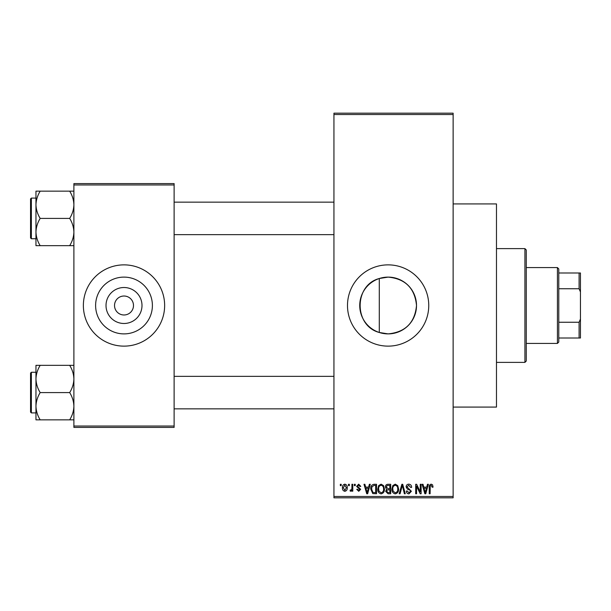 <?xml version="1.0" encoding="UTF-8"?>
<svg xmlns="http://www.w3.org/2000/svg" width="611" height="611" viewBox="0 0 611 611"><rect width="100%" height="100%" fill="white"/><g stroke="black" fill="none" stroke-linecap="round" stroke-linejoin="round"><path stroke-width="0.92" d="M379.286 278.517C353.83 285.047 353.723 325.869 379.286 332.483L388.122 333.889C405.383 332.208 414.846 322.753 416.511 305.508C414.831 288.232 405.368 278.761 388.122 277.111A28.389 28.389 0 0 0 359.734 305.5A28.389 28.389 0 0 0 388.122 333.889A28.389 28.389 0 0 0 416.511 305.5A28.389 28.389 0 0 0 388.122 277.111L379.286 278.517L379.286 332.483M388.122 264.869A40.632 40.632 0 0 0 347.491 305.5A40.632 40.632 0 0 0 388.122 346.132A40.632 40.632 0 0 0 428.754 305.5A40.632 40.632 0 0 0 388.122 264.869M453.133 203.921L496.476 203.921L496.476 407.079L453.133 407.079M124.002 323.486A17.986 17.986 0 0 1 106.016 305.5A17.986 17.986 0 0 1 124.002 287.514A17.986 17.986 0 0 1 141.996 305.5A17.986 17.986 0 0 1 124.002 323.486M124.002 296.022A9.478 9.478 0 0 0 114.524 305.5A9.478 9.478 0 0 0 124.002 314.978A9.478 9.478 0 0 0 133.488 305.5A9.478 9.478 0 0 0 124.002 296.022M124.002 277.111A28.389 28.389 0 0 0 95.614 305.5A28.389 28.389 0 0 0 124.002 333.889A28.389 28.389 0 0 0 152.391 305.5A28.389 28.389 0 0 0 124.002 277.111M124.002 264.869A40.632 40.632 0 0 0 83.371 305.5A40.632 40.632 0 0 0 124.002 346.132A40.632 40.632 0 0 0 164.642 305.5A40.632 40.632 0 0 0 124.002 264.869M348.476 485.638L348.476 484.286L349.332 484.286L349.332 485.638L348.476 485.638M351.921 487.861L351.921 484.286L352.784 484.286L352.784 491.183L351.921 491.183L351.921 490.083L350.89 491.305L350.072 490.931L350.317 489.946L350.943 490.075L351.76 489.266L351.921 487.861M354.38 485.638L354.38 484.286L355.243 484.286L355.243 485.638L354.38 485.638M356.603 486.387L358.68 484.164L360.788 486.379L359.925 486.501L358.626 485.149L357.458 486.219L360.666 489.335L358.718 491.305L356.725 489.335L357.588 489.212L358.688 490.32L359.803 489.48L356.603 486.387M368.616 487.12L369.365 484.286L370.266 484.286L367.646 493.764L366.737 493.764L363.988 484.286L364.889 484.286L365.638 487.12L368.616 487.12M381.104 484.164L383.578 485.646L384.426 488.899C384.617 491.588 383.502 493.253 381.096 493.887C378.736 493.268 377.629 491.641 377.781 489.014L378.637 485.608L381.104 484.164M395.264 484.164L397.738 485.646L398.586 488.899C398.777 491.588 397.662 493.253 395.256 493.887C392.896 493.268 391.788 491.641 391.941 489.014L392.797 485.608L395.264 484.164M431.198 484.164L432.55 484.828L433.062 487.12L432.198 487.242L431.16 485.271L430.228 485.989L430.106 493.764L429.243 493.764L429.243 487.334C429.037 485.6 429.686 484.546 431.198 484.164M333.942 496.476L453.133 496.476L453.133 497.828L333.942 497.828L333.942 113.172L453.133 113.172L453.133 114.524L333.942 114.524M453.133 496.476L453.133 114.524M426.738 487.12L427.479 484.286L428.387 484.286L425.76 493.764L424.859 493.764L422.102 484.286L423.003 484.286L423.751 487.12L426.738 487.12M420.261 491.87L420.261 484.286L421.116 484.286L421.116 493.764L420.2 493.764L416.565 486.165L416.565 493.764L415.701 493.764L415.701 484.286L416.626 484.286L420.261 491.87M406.101 486.914C406.193 485.195 407.086 484.279 408.782 484.164C410.645 484.363 411.6 485.432 411.638 487.364L410.775 487.486L408.706 485.271L406.957 486.891L411.394 491.29L408.942 493.887C407.262 493.726 406.399 492.779 406.346 491.061L407.209 490.931L408.912 492.779L410.531 491.259L410.256 490.297L407.407 489.167L406.101 486.914M399.159 493.764L401.87 484.286L402.71 484.286L405.269 493.764L404.375 493.764L402.344 485.394L400.068 493.764L399.159 493.764M385.411 487.066C385.426 485.287 386.305 484.363 388.038 484.286L390.704 484.286L390.704 493.764L388.031 493.764L385.656 491.381L386.587 489.396L385.411 487.066M370.762 489.075C370.533 486.379 371.618 484.783 374.024 484.286L376.544 484.286L376.544 493.764L372.771 493.589L370.762 489.075M342.443 487.807C342.275 485.829 343.077 484.615 344.841 484.164C346.582 484.607 347.384 485.791 347.239 487.731C347.392 489.678 346.59 490.87 344.841 491.305C343.115 490.877 342.313 489.709 342.443 487.807M340.342 485.638L340.342 484.286L341.205 484.286L341.205 485.638L340.342 485.638M73.893 183.598L174.12 183.598L174.12 184.957L73.893 184.957L73.893 183.598M174.12 426.043L174.12 427.402L73.893 427.402L73.893 426.043L174.12 426.043L174.12 184.957M73.893 426.043L73.893 184.957M425.638 490.984L426.447 488.227L424.049 488.227L425.241 492.779L425.638 490.984M395.248 492.779C397.097 492.275 397.921 490.977 397.723 488.884C397.845 486.936 397.02 485.73 395.271 485.271C393.469 485.76 392.644 487.02 392.797 489.044L393.163 491.191L395.248 492.779M389.841 492.657L389.841 489.823L387.321 489.915L386.519 491.229L388.344 492.657L389.841 492.657M389.841 488.716L389.841 485.394L387.122 485.516L386.274 487.059L388.145 488.716L389.841 488.716M381.088 492.779C382.937 492.275 383.761 490.977 383.563 488.884C383.685 486.936 382.86 485.73 381.111 485.271C379.301 485.76 378.484 487.02 378.637 489.044L379.003 491.191L381.088 492.779M375.681 492.657L375.681 485.394L374.131 485.394L371.969 486.776L371.618 489.09L372.931 492.466L375.681 492.657M367.524 490.984L368.326 488.227L365.928 488.227L367.127 492.779L367.524 490.984M344.864 490.32L346.376 487.738L344.818 485.149L343.298 487.738L344.864 490.32M524.918 362.384L524.918 248.616L526.27 249.968L526.27 361.032L524.918 362.384L496.476 362.384M524.918 248.616L496.476 248.616M35.965 378.957L35.965 406.223C36.125 401.435 37.531 396.89 40.189 392.59C37.546 388.344 36.141 383.8 35.965 378.957C36.125 374.176 37.531 369.632 40.189 365.332L35.965 365.332L35.965 378.957M31.36 412.906L30.55 412.097L30.55 373.084L31.36 372.275L31.36 412.906L35.965 412.906M73.893 365.332L69.677 365.332C72.312 369.571 73.717 374.115 73.893 378.957C73.732 383.746 72.327 388.291 69.677 392.59L40.189 392.59M69.677 365.332L40.189 365.332M69.677 392.59C72.312 396.837 73.717 401.374 73.893 406.223C73.732 411.004 72.327 415.549 69.677 419.849L40.189 419.849C37.546 415.61 36.141 411.066 35.965 406.223L35.965 419.849L40.189 419.849M69.677 419.849L73.893 419.849M557.423 267.572L558.782 268.932L558.782 342.068L557.423 343.428L557.423 267.572L526.27 267.572M558.782 272.995L580.45 272.995L580.45 338.005L579.098 338.005L579.098 322.257L580.45 319.041M558.782 322.257L579.098 322.257M580.45 291.959L579.098 288.743L579.098 272.995M558.782 288.743L579.098 288.743M558.782 338.005L579.098 338.005M73.893 191.151L69.677 191.151C72.312 195.39 73.717 199.934 73.893 204.777C73.732 209.565 72.327 214.11 69.677 218.41C72.312 222.656 73.717 227.2 73.893 232.043C73.732 236.824 72.327 241.368 69.677 245.668L40.189 245.668C37.546 241.429 36.141 236.885 35.965 232.043C36.125 227.254 37.531 222.71 40.189 218.41C37.546 214.163 36.141 209.626 35.965 204.777C36.125 199.996 37.531 195.451 40.189 191.151L35.965 191.151L35.965 245.668L40.189 245.668M30.55 237.916L30.55 198.903L31.36 198.094L31.36 238.725L30.55 237.916M69.677 191.151L40.189 191.151M69.677 218.41L40.189 218.41M69.677 245.668L73.893 245.668M31.36 372.275L35.965 372.275M333.942 408.843L174.12 408.843M333.942 376.338L174.12 376.338M174.12 202.157L333.942 202.157M174.12 234.662L333.942 234.662M557.423 343.428L526.27 343.428M31.36 238.725L35.965 238.725M31.36 198.094L35.965 198.094"/></g></svg>
